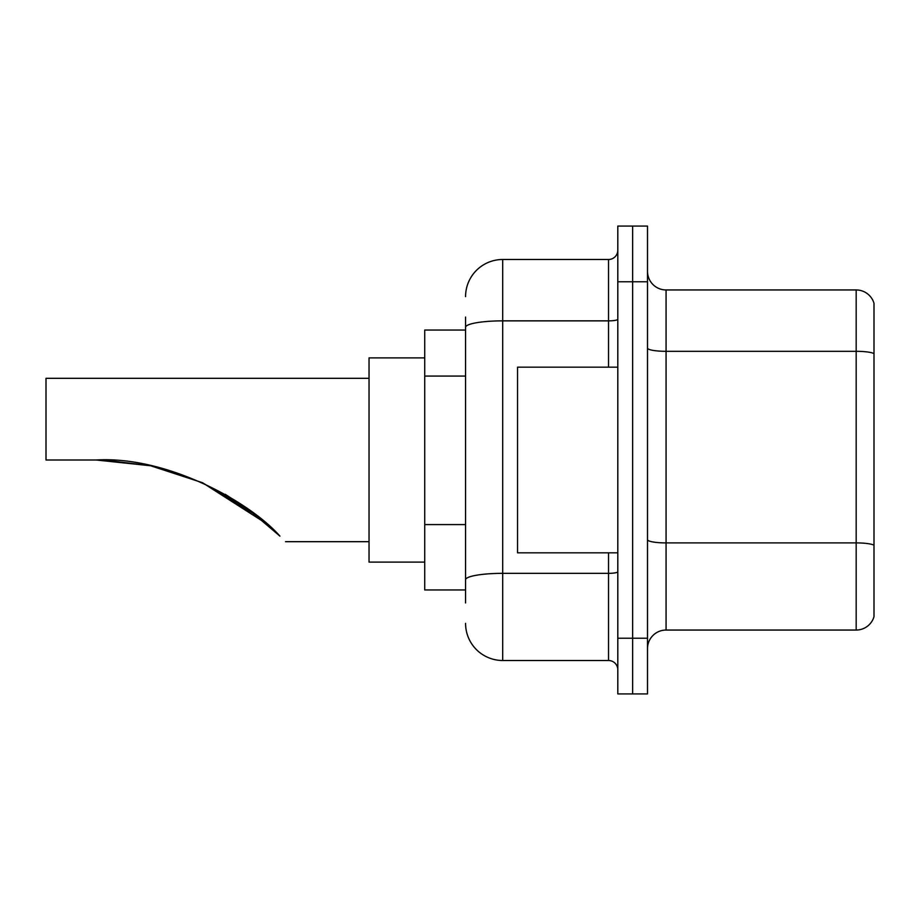 <?xml version="1.0" encoding="UTF-8"?>
<svg xmlns="http://www.w3.org/2000/svg" width="920" height="920" viewBox="0 0 920 920"><rect width="100%" height="100%" fill="white"/><g stroke="black" fill="none" stroke-linecap="round" stroke-linejoin="round"><path stroke-width="1.38" d="M465.566 363.078L465.566 317.055L465.566 330.05L424.729 330.05L424.729 589.95L465.566 589.95M465.566 602.945L465.566 317.055M617.803 638.227L617.803 693.921L632.649 693.921L632.649 638.227L632.649 693.921L647.507 693.921L647.507 638.227L632.649 638.227L632.649 281.773L632.649 638.227L617.803 638.227L617.803 281.773L632.649 281.773L632.649 226.078L632.649 281.773L647.507 281.773L647.507 638.227M647.507 281.773L647.507 226.078L617.803 226.078L617.803 281.773M465.566 296.631A37.133 37.133 0 0 1 502.699 259.498L502.699 660.502L608.522 660.502L608.522 552.828M502.699 259.498L608.522 259.498A9.28 9.28 0 0 0 617.803 250.217M465.566 586.247L465.566 537.579M617.803 669.783A9.28 9.28 0 0 0 608.522 660.502M502.699 660.502A37.133 37.133 0 0 1 465.566 623.369M647.507 648.623A18.561 18.561 0 0 1 666.068 630.05L856.175 630.05L856.175 289.95L666.068 289.95A18.561 18.561 0 0 1 647.507 271.377A18.561 18.561 0 0 0 666.068 289.95L666.068 630.05M874 303.312A18.561 18.561 0 0 0 856.175 289.95A18.561 18.561 0 0 1 874 303.312L874 616.688A18.561 18.561 0 0 1 856.175 630.05M202.584 482.793L266.719 523.802L202.699 482.85M149.856 465.612L104.224 460.126M369.035 378.315L46 378.315L46 460L96.14 460L150.5 465.75M150.696 465.784L202.066 482.563M225.365 494.397L247.641 508.725M247.825 508.852L279.933 536.13C287.305 543.501 287.305 543.501 279.933 536.13C249.677 501.595 166.405 455.779 96.14 460M268.053 524.975L246.203 507.702L201.687 482.39L245.835 507.437M202.469 482.735L256.427 515.315L225.204 494.304M424.729 357.891L369.035 357.891L369.035 562.108L424.729 562.108M102.396 460.069L150.615 465.773M617.803 367.172L517.546 367.172L517.546 552.828L617.803 552.828M465.566 376.073L424.729 376.073M465.566 524.584L424.729 524.584M617.803 571.734A9.28 1.61 0 0 1 608.522 573.344L502.699 573.344A37.133 6.452 180 0 0 465.566 579.795M465.566 327.313A37.133 6.452 180 0 1 502.699 320.861L608.522 320.861L608.522 259.498M608.522 367.172L608.522 320.861A9.28 1.61 0 0 0 617.803 319.251M874 353.625A18.561 3.22 180 0 0 856.175 351.313L666.068 351.313A18.561 3.22 0 0 1 647.507 348.082M874 545.226A18.561 3.22 180 0 0 856.175 542.903L666.068 542.903A18.561 3.22 -0 0 1 647.507 539.672M285.487 541.684L369.035 541.684"/></g></svg>
